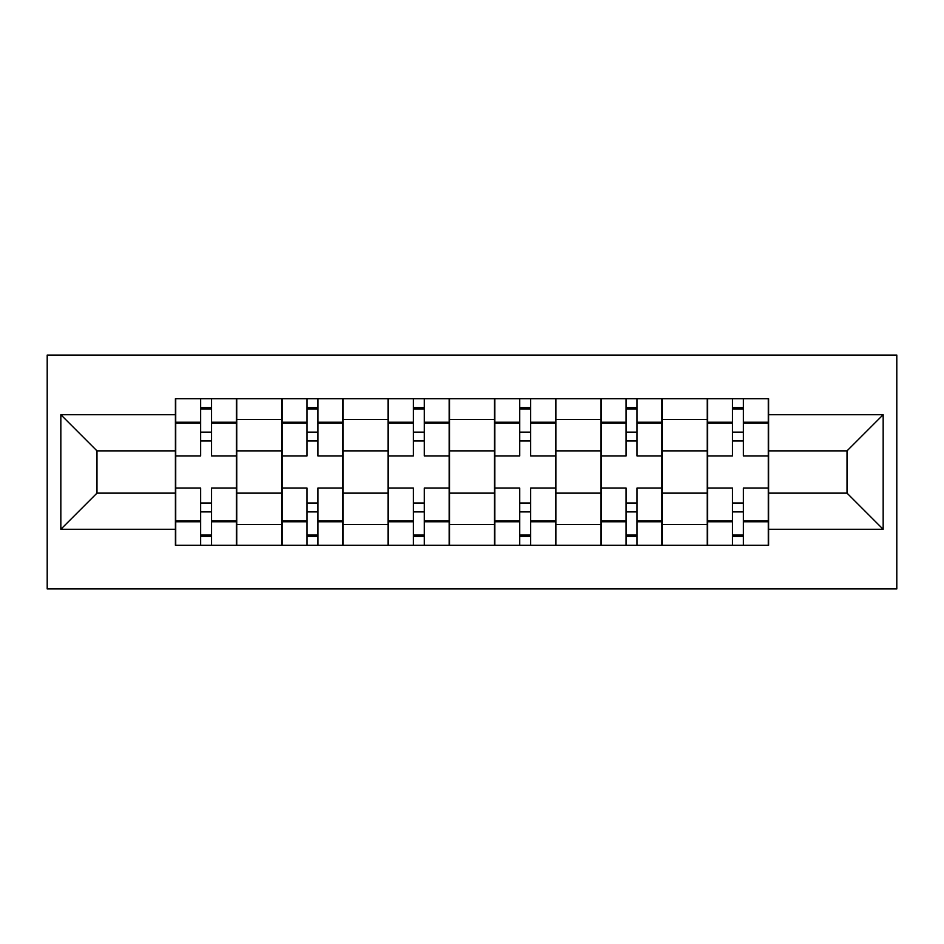 <?xml version="1.0" encoding="UTF-8"?>
<svg xmlns="http://www.w3.org/2000/svg" width="944" height="944" viewBox="0 0 944 944"><rect width="100%" height="100%" fill="white"/><g stroke="black" fill="none" stroke-linecap="round" stroke-linejoin="round"><path stroke-width="1.42" d="M47.2 588.938L896.8 588.938L896.8 355.062L47.2 355.062L47.2 588.938M281.76 545.302L281.76 419.502L236.755 419.502L236.755 545.302M236.755 419.502L236.755 398.698M281.76 419.502L281.76 398.698M343.132 398.698L343.132 545.302M388.126 545.302L388.126 398.698M449.497 398.698L449.497 545.302M494.503 545.302L494.503 398.698M555.874 398.698L555.874 545.302M600.868 545.302L600.868 398.698M662.24 398.698L662.24 545.302M707.245 545.302L707.245 398.698M707.245 493.134L662.24 493.134M600.868 493.134L555.874 493.134M494.503 493.134L449.497 493.134M388.126 493.134L343.132 493.134M281.76 493.134L236.755 493.134M707.245 450.866L662.24 450.866M600.868 450.866L555.874 450.866M494.503 450.866L449.497 450.866M388.126 450.866L343.132 450.866M281.76 450.866L236.755 450.866M96.972 493.134L175.395 493.134L175.395 450.866L96.972 450.866L96.972 493.134L60.841 529.277L60.841 414.723L175.395 414.723L175.395 450.866M768.605 450.866L768.605 493.134L847.028 493.134L847.028 450.866L768.605 450.866L768.605 398.698L175.395 398.698L175.395 414.723M768.605 414.723L883.159 414.723L883.159 529.277L768.605 529.277L768.605 493.134M175.395 493.134L175.395 545.302L768.605 545.302L768.605 529.277M175.395 529.277L60.841 529.277M211.527 535.071L200.624 535.071M200.624 408.929L211.527 408.929M317.904 535.071L306.989 535.071M306.989 408.929L317.904 408.929M424.269 535.071L413.354 535.071M413.354 408.929L424.269 408.929M530.646 535.071L519.731 535.071M519.731 408.929L530.646 408.929M637.011 535.071L626.096 535.071M626.096 408.929L637.011 408.929M743.376 535.071L732.473 535.071M732.473 408.929L743.376 408.929M60.841 414.723L96.972 450.866M847.028 493.134L883.159 529.277M847.028 450.866L883.159 414.723M236.413 545.302L236.413 455.976L211.527 455.976L211.527 398.698M200.624 398.698L200.624 455.976L175.726 455.976L175.726 398.698M236.413 455.976L236.413 398.698M175.726 545.302L175.726 488.024L200.624 488.024L200.624 545.302M211.527 545.302L211.527 488.024L236.413 488.024M200.624 440.978L211.527 440.978M175.726 488.024L175.726 455.976M211.527 503.022L200.624 503.022M211.527 536.44L200.624 536.44M200.624 511.884L211.527 511.884M211.527 432.116L200.624 432.116M200.624 407.56L211.527 407.56M342.79 545.302L342.79 455.976L317.904 455.976L317.904 398.698M306.989 398.698L306.989 455.976L282.103 455.976L282.103 398.698M342.79 455.976L342.79 398.698M282.103 545.302L282.103 488.024L306.989 488.024L306.989 545.302M317.904 545.302L317.904 488.024L342.79 488.024M306.989 440.978L317.904 440.978M282.103 488.024L282.103 455.976M317.904 503.022L306.989 503.022M317.904 536.44L306.989 536.44M306.989 511.884L317.904 511.884M317.904 432.116L306.989 432.116M306.989 407.56L317.904 407.56M449.155 545.302L449.155 455.976L424.269 455.976L424.269 398.698M413.354 398.698L413.354 455.976L388.468 455.976L388.468 398.698M449.155 455.976L449.155 398.698M388.468 545.302L388.468 488.024L413.354 488.024L413.354 545.302M424.269 545.302L424.269 488.024L449.155 488.024M413.354 440.978L424.269 440.978M388.468 488.024L388.468 455.976M424.269 503.022L413.354 503.022M424.269 536.44L413.354 536.44M413.354 511.884L424.269 511.884M424.269 432.116L413.354 432.116M413.354 407.56L424.269 407.56M555.532 545.302L555.532 455.976L530.646 455.976L530.646 398.698M519.731 398.698L519.731 455.976L494.845 455.976L494.845 398.698M555.532 455.976L555.532 398.698M494.845 545.302L494.845 488.024L519.731 488.024L519.731 545.302M530.646 545.302L530.646 488.024L555.532 488.024M519.731 440.978L530.646 440.978M494.845 488.024L494.845 455.976M530.646 503.022L519.731 503.022M530.646 536.44L519.731 536.44M519.731 511.884L530.646 511.884M530.646 432.116L519.731 432.116M519.731 407.56L530.646 407.56M661.897 545.302L661.897 455.976L637.011 455.976L637.011 398.698M626.096 398.698L626.096 455.976L601.21 455.976L601.21 398.698M661.897 455.976L661.897 398.698M601.21 545.302L601.21 488.024L626.096 488.024L626.096 545.302M637.011 545.302L637.011 488.024L661.897 488.024M626.096 440.978L637.011 440.978M601.21 488.024L601.21 455.976M637.011 503.022L626.096 503.022M637.011 536.44L626.096 536.44M626.096 511.884L637.011 511.884M637.011 432.116L626.096 432.116M626.096 407.56L637.011 407.56M768.274 545.302L768.274 455.976L743.376 455.976L743.376 398.698M732.473 398.698L732.473 455.976L707.587 455.976L707.587 398.698M768.274 455.976L768.274 398.698M707.587 545.302L707.587 488.024L732.473 488.024L732.473 545.302M743.376 545.302L743.376 488.024L768.274 488.024M732.473 440.978L743.376 440.978M707.587 488.024L707.587 455.976M743.376 503.022L732.473 503.022M743.376 536.44L732.473 536.44M732.473 511.884L743.376 511.884M743.376 432.116L732.473 432.116M732.473 407.56L743.376 407.56M600.868 419.502L555.874 419.502M494.503 419.502L449.497 419.502M388.126 419.502L343.132 419.502M707.245 419.502L662.24 419.502M600.868 524.498L555.874 524.498M494.503 524.498L449.497 524.498M388.126 524.498L343.132 524.498M281.76 524.498L236.755 524.498M707.245 524.498L662.24 524.498M236.413 422.228L211.527 422.228M200.624 422.228L175.726 422.228M200.624 423.136L175.726 423.136M200.624 520.864L175.726 520.864M200.624 521.772L175.726 521.772M236.413 521.772L211.527 521.772M236.413 423.136L211.527 423.136M236.413 520.864L211.527 520.864M342.79 422.228L317.904 422.228M306.989 422.228L282.103 422.228M306.989 423.136L282.103 423.136M306.989 520.864L282.103 520.864M306.989 521.772L282.103 521.772M342.79 521.772L317.904 521.772M342.79 423.136L317.904 423.136M342.79 520.864L317.904 520.864M449.155 422.228L424.269 422.228M413.354 422.228L388.468 422.228M413.354 423.136L388.468 423.136M413.354 520.864L388.468 520.864M413.354 521.772L388.468 521.772M449.155 521.772L424.269 521.772M449.155 423.136L424.269 423.136M449.155 520.864L424.269 520.864M555.532 422.228L530.646 422.228M519.731 422.228L494.845 422.228M519.731 423.136L494.845 423.136M519.731 520.864L494.845 520.864M519.731 521.772L494.845 521.772M555.532 521.772L530.646 521.772M555.532 423.136L530.646 423.136M555.532 520.864L530.646 520.864M661.897 422.228L637.011 422.228M626.096 422.228L601.21 422.228M626.096 423.136L601.21 423.136M626.096 520.864L601.21 520.864M626.096 521.772L601.21 521.772M661.897 521.772L637.011 521.772M661.897 423.136L637.011 423.136M661.897 520.864L637.011 520.864M768.274 422.228L743.376 422.228M732.473 422.228L707.587 422.228M732.473 423.136L707.587 423.136M732.473 520.864L707.587 520.864M732.473 521.772L707.587 521.772M768.274 521.772L743.376 521.772M768.274 423.136L743.376 423.136M768.274 520.864L743.376 520.864"/></g></svg>
